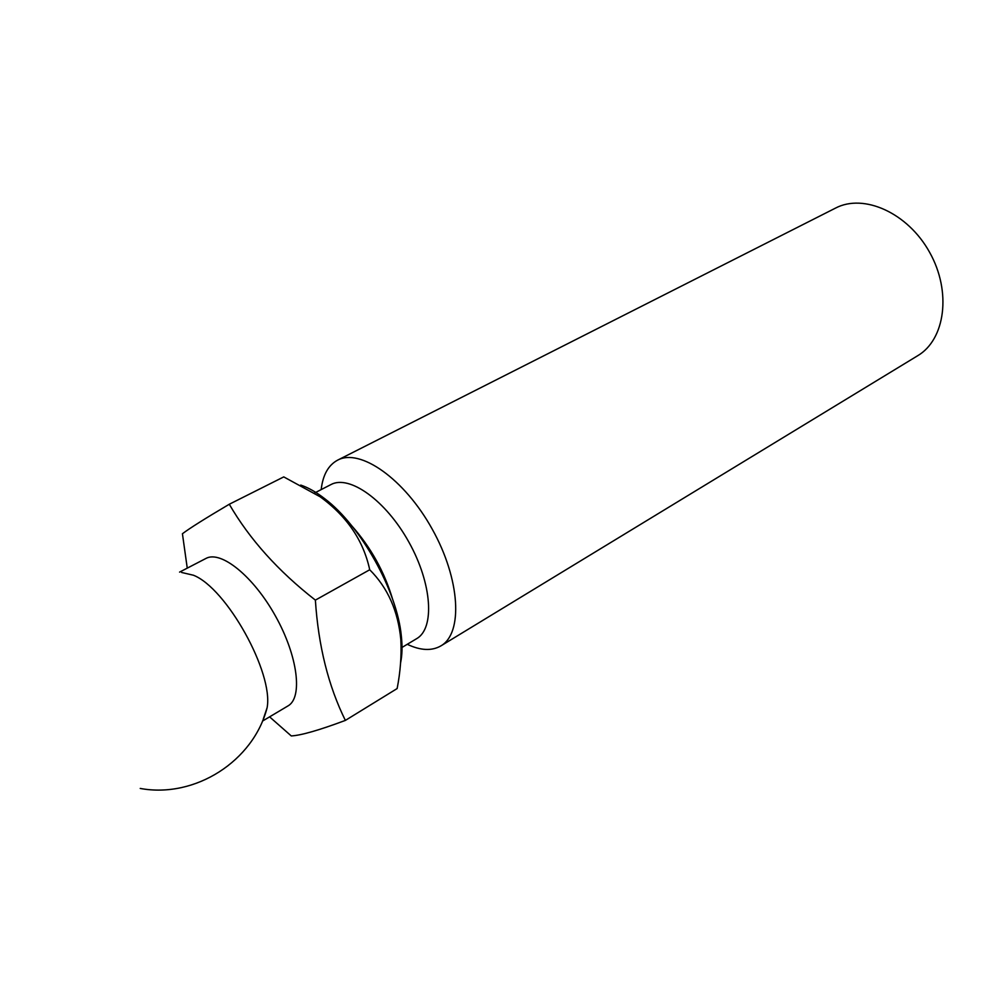 <?xml version="1.0" encoding="UTF-8"?>
<svg xmlns="http://www.w3.org/2000/svg" width="993" height="993" viewBox="0 0 993 993"><rect width="100%" height="100%" fill="white"/><g stroke="black" fill="none" stroke-linecap="round" stroke-linejoin="round"><path stroke-width="1.49" d="M315.377 600.12C278.201 571.112 249.504 539.149 229.284 504.245L283.75 476.901L320.156 496.798C346.892 516.223 363.413 540.54 369.719 569.759C387.766 587.782 398.131 611.105 400.837 639.74C401.631 655.616 400.39 671.889 397.138 688.559L345.365 720.409C328.373 685.989 318.368 645.897 315.377 600.12L369.719 569.759M300.73 485.08C308.314 487.613 316.382 492.205 324.897 498.834C360.956 526.005 397.287 591.307 401.358 636.277C402.438 646.406 402.19 655.231 400.601 662.753M440.904 645.884L917.606 355.767C945.199 339.631 951.803 291.793 929.659 252.396C907.863 212.812 863.736 193.188 835.473 208.12L337.595 460.169C360.037 447.893 404.387 478.763 432.216 529.12C460.33 579.329 463.172 633.286 440.904 645.884C431.769 651.123 420.548 650.601 407.254 644.308M321.186 489.599C322.849 474.977 328.323 465.171 337.595 460.169M314.496 493.037L330.88 484.609C349.275 474.431 385.83 500.385 408.88 542.104C432.178 583.685 434.946 628.432 416.601 638.698L402.016 647.436M229.284 504.245C205.266 518.433 189.651 528.264 182.427 533.737L187.255 568.145M269.599 716.859L291.272 735.937C301.102 735.391 319.138 730.215 345.365 720.409M181.62 572.464L193.474 575.245C226.59 588.216 273.584 672.708 267.129 707.661L263.244 719.193M179.584 572.117L205.911 558.463C220.843 550.06 253.476 576.275 275.582 616.256C297.888 656.125 302.964 697.682 287.958 705.936L262.462 721.104M351.82 525.88C370.786 547.304 384.378 571.732 392.583 599.139M324.897 498.834L320.156 496.798M401.358 636.277L400.837 639.74M140.224 788.442C195.137 798.595 253.426 761.122 267.129 707.661"/></g></svg>
